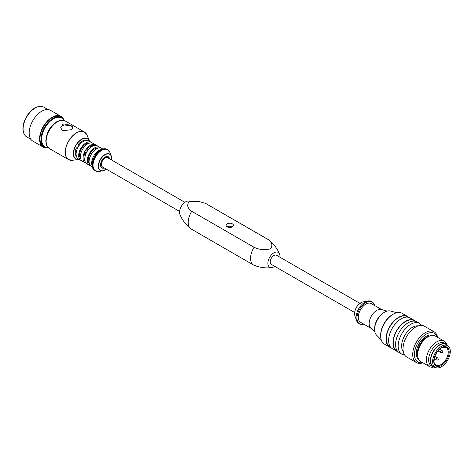 <?xml version="1.0" encoding="UTF-8"?>
<svg xmlns="http://www.w3.org/2000/svg" width="474" height="474" viewBox="0 0 474 474"><rect width="100%" height="100%" fill="white"/><g stroke="black" fill="none" stroke-linecap="round" stroke-linejoin="round"><path stroke-width="0.71" d="M104.084 167.837A6.186 3.573 -60 0 1 102.005 167.695A6.186 3.573 -60 0 1 100.725 164.863A6.186 3.573 -60 0 1 103.421 158.642A6.186 3.573 -60 0 1 108.185 156.983A6.186 3.573 -60 0 1 109.346 158.713M179.605 211.434L102.461 166.901A5.267 3.04 -60 0 1 101.371 164.49A5.267 3.04 -60 0 1 103.67 159.193A5.267 3.04 -60 0 1 107.728 157.777L184.866 202.315M47.975 109.571L43.792 107.154A17.141 9.895 120 0 0 39.549 106.425L39.028 106.496A16.791 9.693 120 0 0 34.792 108.042A16.791 9.693 120 0 0 23.7 133.046L23.901 133.532A17.141 9.895 120 0 0 26.651 136.844L30.834 139.261M39.549 106.425A17.141 9.895 120 0 0 35.224 108.001A17.141 9.895 120 0 0 23.901 133.532M63.546 119.17A17.757 10.25 120 0 0 60.986 116.373L50.594 110.371A17.757 10.25 120 0 0 41.718 111.254A17.757 10.25 120 0 0 30.117 126.896A17.757 10.25 120 0 0 32.842 141.122L43.229 147.124A17.757 10.25 120 0 0 46.932 147.941M60.986 116.373A17.757 10.25 120 0 0 52.104 117.25A17.757 10.25 120 0 0 40.509 132.898A17.757 10.25 120 0 0 43.229 147.124M64.363 120.556L60.678 116.9A17.141 9.895 120 0 0 52.104 117.748A17.141 9.895 120 0 0 40.906 132.856A17.141 9.895 120 0 0 43.537 146.59L48.544 147.959M50.173 128.075A9.794 5.658 120 0 0 47.963 131.908M101.916 167.642A6.186 3.573 -60 0 1 101.827 167.595A6.186 3.573 -60 0 1 100.547 164.863M105.009 157.143A6.186 3.573 -60 0 1 108.013 156.882A6.186 3.573 -60 0 1 108.096 156.935M85.279 140.553L85.184 140.5A9.184 5.303 120 0 0 78.251 144.499L79.359 145.139M77.333 148.652L76.225 148.012A9.184 5.303 120 0 0 76.225 156.011L76.32 156.07M76.225 148.012L78.234 146.851M78.251 146.822L78.251 144.499M92.045 142.952A10.41 6.008 120 0 0 91.251 142.33L88.656 140.831A10.41 6.008 120 0 0 86.914 140.345A10.41 6.008 120 0 0 83.448 141.347A10.41 6.008 120 0 0 76.652 150.519A10.41 6.008 120 0 0 78.246 158.855L80.841 160.354A10.41 6.008 120 0 0 81.783 160.727M93.935 145.554L93.84 145.5A9.184 5.303 120 0 0 86.914 149.5L88.016 150.134M85.99 153.653L84.882 153.013A9.184 5.303 120 0 0 84.882 161.012L84.976 161.065M96.37 145.453A10.41 6.008 120 0 0 95.582 144.831A10.41 6.008 120 0 0 93.84 144.345A10.41 6.008 120 0 0 90.374 145.346A10.41 6.008 120 0 0 83.578 154.512A10.41 6.008 120 0 0 85.172 162.855A10.41 6.008 120 0 0 86.108 163.228M84.882 153.013L86.896 151.852M86.914 151.822L86.914 149.5M100.701 147.953A10.41 6.008 120 0 0 99.907 147.325L97.312 145.826A10.41 6.008 120 0 0 95.57 145.346A10.41 6.008 120 0 0 92.11 146.342A10.41 6.008 120 0 0 85.308 155.513A10.41 6.008 120 0 0 86.902 163.856L89.503 165.355A10.41 6.008 120 0 0 90.439 165.728M101.969 149.351A10.41 6.008 120 0 0 99.036 150.341A10.41 6.008 120 0 0 92.288 166.125M93.799 158.162L93.538 158.014A9.184 5.303 120 0 0 92.584 161.723M93.538 158.014L93.988 157.753M95.57 155.01L95.825 154.643M98.308 151.81A9.184 5.303 120 0 0 95.57 154.494M60.713 128.021A6.121 3.537 180 0 1 64.665 124.94A6.121 3.537 180 0 1 71.153 125.746A6.121 3.537 180 0 1 72.925 127.95M71.153 125.746L72.949 127.737L71.153 129.746L62.497 130.747L60.702 127.737L62.497 124.751L71.153 125.746M91.251 142.33A10.41 6.008 120 0 0 86.049 142.846A10.41 6.008 120 0 0 79.247 152.018A10.41 6.008 120 0 0 80.841 160.354M89.693 143.03A9.184 5.303 120 0 0 86.049 143.841A9.184 5.303 120 0 0 80.307 151.141A9.184 5.303 120 0 0 80.669 158.654M95.582 144.831L92.981 143.326A10.41 6.008 120 0 0 87.779 143.841A10.41 6.008 120 0 0 80.977 153.013A10.41 6.008 120 0 0 82.577 161.356L85.172 162.855M99.907 147.325A10.41 6.008 120 0 0 94.705 147.841A10.41 6.008 120 0 0 87.903 157.013A10.41 6.008 120 0 0 89.503 165.355M98.349 148.03A9.184 5.303 120 0 0 94.705 148.842A9.184 5.303 120 0 0 88.97 156.142A9.184 5.303 120 0 0 89.331 163.649M102.858 149.032L101.637 148.326A10.41 6.008 120 0 0 96.435 148.842A10.41 6.008 120 0 0 89.639 158.014A10.41 6.008 120 0 0 91.233 166.356L92.454 167.055M109.571 158.843A6.429 3.709 120 0 0 105.098 157.09A6.429 3.709 120 0 0 105.092 157.09A6.429 3.709 120 0 0 100.547 164.964A6.429 3.709 120 0 0 104.304 167.962M354.611 312.473L271.3 264.373A5.267 3.04 -60 0 1 270.21 261.962A5.267 3.04 -60 0 1 272.503 256.665A5.267 3.04 -60 0 1 276.561 255.255L359.873 303.354M267.816 239.352C272.058 242.386 272.947 245.544 270.476 248.826C264.8 250.248 259.331 249.739 254.07 247.286L191.733 211.297C187.491 208.258 186.602 205.1 189.067 201.823L198.576 201.361L205.473 203.358L267.816 239.352A14.694 8.485 -60 0 1 268.29 239.589A14.694 8.485 -60 0 1 268.9 240.01C273.765 243.956 277.326 248.631 279.583 254.034A8.573 4.947 -60 0 1 279.944 257.21M227.176 226.821A3.674 2.121 0 0 0 231.176 227.283A3.674 2.121 0 0 0 233.445 225.322A3.674 2.121 0 0 0 229.772 223.201A3.674 2.121 0 0 0 226.098 225.322A3.674 2.121 0 0 0 227.176 226.821A3.674 2.121 0 0 1 232.373 226.821M205.473 203.358A14.694 8.485 -60 0 1 205.947 203.601L268.29 239.589M274.677 266.329A8.573 4.947 -60 0 1 271.75 267.603C265.944 268.349 260.113 267.603 254.265 265.363A14.694 8.485 -60 0 1 253.596 265.043L191.259 229.049A14.694 8.485 -60 0 1 190.643 228.634A14.694 8.485 -60 0 1 191.733 211.297M190.643 228.634C185.778 224.688 182.217 220.013 179.96 214.609A8.573 4.947 -60 0 1 179.557 212.328A8.573 4.947 -60 0 1 185.618 201.829A8.573 4.947 -60 0 1 187.793 201.041L198.576 201.361M271.75 267.603A8.573 4.947 -60 0 1 267.869 263.313A8.573 4.947 -60 0 1 273.931 252.82A8.573 4.947 -60 0 1 279.583 254.034M253.596 265.043A14.694 8.485 -60 0 1 254.07 247.286M442.669 352.538L442.669 351.939L442.669 352.538M438.343 359.434L438.343 360.039L438.343 359.434M432.614 361.644A12.508 7.223 -60 0 1 438.326 348.793A12.508 7.223 -60 0 1 448.09 345.949A12.508 7.223 -60 0 1 447.711 360.151A12.508 7.223 -60 0 1 435.606 367.575A12.508 7.223 -60 0 1 432.614 361.644M435.606 367.575L433.68 366.722A12.733 7.353 -60 0 1 430.635 360.684A12.733 7.353 -60 0 1 436.453 347.602A12.733 7.353 -60 0 1 446.389 344.711L448.09 345.949M449.162 352.087A10.896 6.292 -60 0 1 437.609 366.467A10.896 6.292 -60 0 1 437.609 351.056A10.896 6.292 -60 0 1 449.162 352.087M448.214 352.141A10.161 5.866 -60 0 1 443.777 362.367A10.161 5.866 -60 0 1 435.944 365.087A10.161 5.866 -60 0 1 435.63 364.879C434.883 363.173 433.26 364.992 434.54 357.2C436.127 352.532 438.681 349.32 442.201 347.555L445.767 347.318A10.161 5.866 -60 0 1 446.105 347.483A10.161 5.866 -60 0 1 448.214 352.141M435.31 367.445A13.1 7.566 -60 0 1 433.088 366.835L431.358 365.833A13.1 7.566 -60 0 1 431.358 350.707A13.1 7.566 -60 0 1 444.458 343.14L446.194 344.142A13.1 7.566 -60 0 1 447.829 345.759M433.615 367.095A14.694 8.485 -60 0 1 429.438 366.562A14.694 8.485 -60 0 1 429.438 349.599A14.694 8.485 -60 0 1 444.132 341.114A14.694 8.485 -60 0 1 446.68 344.468M429.438 366.562L420.693 361.514A14.694 8.485 -60 0 1 420.693 344.545A14.694 8.485 -60 0 1 435.387 336.066L444.132 341.114M422.571 362.598A16.531 9.545 -60 0 1 417.867 342.915A16.531 9.545 -60 0 1 437.265 337.15M422.903 362.794A17.757 10.25 -60 0 1 416.391 362.563A17.757 10.25 -60 0 1 416.391 342.062A17.757 10.25 -60 0 1 434.143 331.812A17.757 10.25 -60 0 1 437.597 337.34M416.391 362.563L406.704 356.975A17.757 10.25 -60 0 1 406.704 336.475A17.757 10.25 -60 0 1 424.461 326.225L434.143 331.812M406.242 337.304A11.512 6.648 -60 0 1 407.196 335.657M401.845 354.167L399.25 352.668A17.757 10.25 -60 0 1 399.244 332.167A17.757 10.25 -60 0 1 417.001 321.917L419.597 323.416A17.757 10.25 -60 0 0 401.845 333.666A17.757 10.25 -60 0 0 401.845 354.167L404.719 355.139M397.633 351.311L396.833 350.849A17.39 10.037 -60 0 1 396.833 330.775A17.39 10.037 -60 0 1 414.223 320.732L415.023 321.194M398.041 351.755A17.757 10.25 -60 0 1 396.649 351.169A17.757 10.25 -60 0 1 396.649 330.668A17.757 10.25 -60 0 1 414.406 320.418A17.757 10.25 -60 0 1 415.609 321.331M396.649 351.169L392.318 348.668A17.757 10.25 -60 0 1 392.318 328.168A17.757 10.25 -60 0 1 410.075 317.918L414.406 320.418M390.706 347.312L389.906 346.849A17.39 10.037 -60 0 1 389.906 326.776A17.39 10.037 -60 0 1 407.296 316.733L408.096 317.195M391.115 347.756A17.757 10.25 -60 0 1 389.723 347.169A17.757 10.25 -60 0 1 389.723 326.669A17.757 10.25 -60 0 1 407.48 316.419A17.757 10.25 -60 0 1 408.683 317.331M389.723 347.169L384.355 344.071A17.757 10.25 -60 0 1 380.675 335.942A17.757 10.25 -60 0 1 393.23 314.197A17.757 10.25 -60 0 1 402.112 313.32L407.48 316.419M380.675 335.942L380.675 334.94A16.531 9.545 -60 0 1 392.365 314.695L393.23 314.197M381.232 339.888L376.516 335.112A14.09 8.135 -60 0 1 374.62 329.448A14.09 8.135 -60 0 1 384.58 312.194A14.09 8.135 -60 0 1 390.434 311.009L396.928 312.704M374.62 329.448L374.62 328.452A12.863 7.43 -60 0 1 383.715 312.698L384.58 312.194M374.958 332.238L370.627 327.943A10.778 6.221 -60 0 1 371.379 316.075A10.778 6.221 -60 0 1 381.28 309.492L387.163 311.098M370.97 328.281L360.495 322.231A10.778 6.221 -60 0 1 360.495 309.795A10.778 6.221 -60 0 1 371.266 303.573L381.748 309.617M363.771 324.127A12.614 7.282 -60 0 1 359.576 323.825A12.614 7.282 -60 0 1 359.576 309.261A12.614 7.282 -60 0 1 372.185 301.979A12.614 7.282 -60 0 1 374.543 305.463M359.576 323.825L358.705 323.327A12.614 7.282 -60 0 1 356.561 320.56A12.614 7.282 -60 0 1 358.705 308.764A12.614 7.282 -60 0 1 367.854 301.002A12.614 7.282 -60 0 1 371.32 301.482L372.185 301.979M356.561 320.56L354.896 315.797A8.935 5.161 -60 0 1 354.813 315.53A8.935 5.161 -60 0 1 356.418 307.442A8.935 5.161 -60 0 1 362.622 302.003A8.935 5.161 -60 0 1 362.894 301.944L367.854 301.002M433.088 366.835A13.1 7.566 -60 0 1 433.088 351.708A13.1 7.566 -60 0 1 446.194 344.142M61.638 117.457A17.141 9.895 120 0 0 53.064 118.304A17.141 9.895 120 0 0 41.866 133.407A17.141 9.895 120 0 0 44.497 147.147M64.049 120.449A16.697 9.64 120 0 0 53.414 118.867A16.697 9.64 120 0 0 41.902 136.115A16.697 9.64 120 0 0 48.295 147.74M89.408 141.264A11.536 6.66 120 0 0 85.184 138.313A11.536 6.66 120 0 0 81.718 139.427A11.536 6.66 120 0 0 73.677 151.893A11.536 6.66 120 0 0 78.998 159.294M100.849 149.991A11.998 6.926 120 0 0 100.766 150.045A11.998 6.926 120 0 0 92.282 164.839M57.395 121.8A15.92 9.19 120 0 0 46.997 135.831A15.92 9.19 120 0 0 49.432 148.587C44.734 144.309 46.452 143.652 45.782 140.677L47.08 134.018C49.213 128.519 52.448 124.425 56.779 121.741C60.471 119.892 63.326 119.649 65.353 121.012A15.92 9.19 120 0 0 57.395 121.8M85.835 133.188A15.92 9.19 120 0 0 84.437 132.033A15.92 9.19 120 0 0 76.474 132.821A15.92 9.19 120 0 0 66.076 146.845A15.92 9.19 120 0 0 68.517 159.602A15.92 9.19 120 0 0 70.217 160.23M72.558 160.295L79.152 159.377A11.749 6.784 120 0 1 78.666 159.465A11.749 6.784 120 0 1 73.464 151.769A11.749 6.784 120 0 1 81.629 139.202A11.749 6.784 120 0 1 89.39 140.891L89.556 141.353A11.749 6.784 120 0 0 89.39 140.891L87.056 135.179A15.885 9.172 120 0 0 76.563 132.898A15.885 9.172 120 0 0 65.519 149.891A15.885 9.172 120 0 0 72.558 160.295L68.517 159.602L49.432 148.587M100.938 149.944A12.247 7.069 120 0 0 92.94 160.733A12.247 7.069 120 0 0 94.818 170.545C89.236 168.063 93.337 153.789 100.814 149.932C103.243 148.581 105.323 148.38 107.059 149.334A12.247 7.069 120 0 0 100.938 149.944M108.789 150.608A12.247 7.069 120 0 0 107.705 149.707A12.247 7.069 120 0 0 101.584 150.317A12.247 7.069 120 0 0 93.585 161.107A12.247 7.069 120 0 0 95.464 170.918A12.247 7.069 120 0 0 96.785 171.404M98.592 171.458L102.615 170.907L106.336 169.135A9.486 5.475 120 0 1 102.615 170.907A9.486 5.475 120 0 1 98.408 164.691A9.486 5.475 120 0 1 105.009 154.542A9.486 5.475 120 0 1 111.277 155.905L111.597 160.016A9.486 5.475 120 0 0 111.277 155.905L109.737 152.148A12.211 7.051 120 0 0 101.673 150.394A12.211 7.051 120 0 0 93.182 163.459A12.211 7.051 120 0 0 98.592 171.458L94.818 170.545M111.544 159.981A9.273 5.356 120 0 0 105.098 154.767A9.273 5.356 120 0 0 98.562 166.795A9.273 5.356 120 0 0 106.283 169.105M439.73 349.125L441.969 350.416A1.226 0.705 120 0 0 441.353 350.482A1.226 0.705 120 0 0 440.553 351.56A1.226 0.705 120 0 0 440.743 352.538L437.94 350.92M438.598 359.648L437.638 357.917A1.226 0.705 120 0 0 436.412 358.622A1.226 0.705 120 0 0 436.412 360.039L434.172 358.747M436.53 352.846L436.613 352.893A0.735 0.598 -60 0 0 436.726 352.538M435.796 354.114L435.879 354.167A0.735 0.598 120 0 1 435.63 354.439M435.879 354.167A0.735 0.427 120 0 0 436.613 353.74A0.735 0.427 120 0 0 436.613 352.893M417.89 352.069A13.189 7.614 -60 0 1 425.806 338.365M417.736 356.3A13.189 7.614 -60 0 1 420.059 344.183A13.189 7.614 -60 0 1 429.397 336.113M418.696 359.434A13.924 8.04 -60 0 1 419.17 343.668A13.924 8.04 -60 0 1 432.59 335.379M403.315 351.761A15.304 8.834 -60 0 1 404.802 335.373A15.304 8.834 -60 0 1 418.252 325.893M65.353 121.012L84.437 132.033L87.056 135.179M107.059 149.334L109.737 152.148M442.722 352.508L440.743 352.538M441.969 350.416C442.929 351.542 443.249 352.117 442.923 352.146M438.391 360.003L436.412 360.039M437.638 357.917L434.836 356.3M436.459 351.957C437.443 353.254 436.957 354.102 434.99 354.499M421.878 325.419L419.597 323.416M354.813 315.53C354.291 309.22 356.898 304.711 362.622 302.003"/></g></svg>
